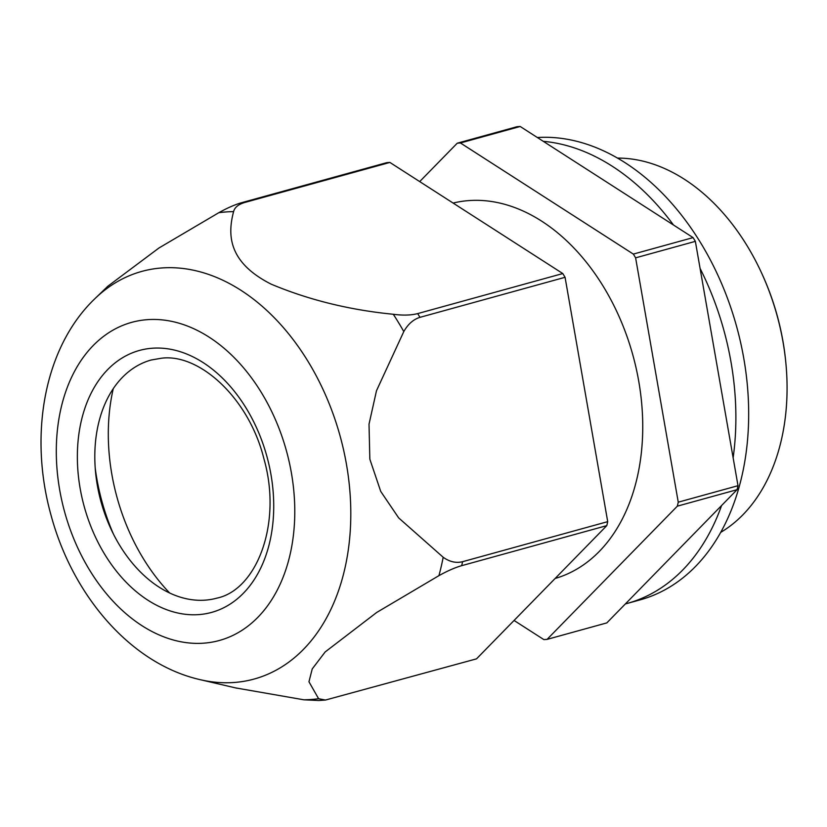 <?xml version="1.0" encoding="UTF-8"?>
<svg xmlns="http://www.w3.org/2000/svg" width="827" height="827" viewBox="0 0 827 827"><rect width="100%" height="100%" fill="white"/><g stroke="black" fill="none" stroke-linecap="round" stroke-linejoin="round"><path stroke-width="1.24" d="M419.702 181.589L457.238 143.205A253.196 176.523 74.6 0 1 458.83 143.081A253.196 176.523 74.6 0 1 460.432 142.968L633.337 254.096A253.196 176.523 74.6 0 1 635.612 257.838L678.254 502.185A253.196 176.523 74.6 0 1 677.334 506.165L547.071 639.385A253.196 176.523 74.6 0 1 545.479 639.509A253.196 176.523 74.6 0 1 543.877 639.612L514.063 620.457M633.337 254.096L693.088 237.607L520.183 126.479A253.196 176.523 74.6 0 0 518.581 126.593A253.196 176.523 74.6 0 0 516.989 126.717L457.238 143.205M453.113 203.07A194.531 135.618 74.6 0 1 468.868 200.589A194.531 135.618 74.6 0 1 635.942 367.333A194.531 135.618 74.6 0 1 555.124 578.476M678.254 502.185L738.004 485.697L695.362 241.36L635.612 257.838M520.183 126.479L460.432 142.968M761.15 272.052L761.584 272.982A193.249 134.729 74.6 0 1 785.547 359.828L785.65 360.851A197.622 137.778 -105.4 0 0 761.15 272.052A197.622 137.778 -105.4 0 0 617.459 158.091M720.731 532.361A197.622 137.778 -105.4 0 0 785.65 360.851M547.071 639.385L606.822 622.896L737.084 489.677L677.334 506.165M738.004 485.697A253.196 176.523 74.6 0 1 737.084 489.677M693.088 237.607A253.196 176.523 74.6 0 1 695.362 241.36M625.377 603.927A237.762 165.762 -105.4 0 0 627.279 603.41A237.762 165.762 -105.4 0 0 721.599 505.504M733.135 457.776A237.762 165.762 -105.4 0 0 700.087 268.424M673.478 224.996A237.762 165.762 -105.4 0 0 543.277 141.324M627.279 603.41L640.088 599.885A237.762 165.762 -105.4 0 0 740.796 343.319A237.762 165.762 -105.4 0 0 537.364 137.52M419.961 317.341L565.068 277.303A253.196 176.523 74.6 0 0 562.794 273.551L417.687 313.598A253.196 176.523 74.6 0 1 419.961 317.341C413.459 319.336 408.062 324.07 403.793 331.575L376.492 390.726L369.018 424.179L369.845 459.192L380.74 491.434L398.676 517.909L443.189 557.274C449.568 561.833 456.039 563.311 462.603 561.688L607.711 521.651A253.196 176.523 74.6 0 1 606.791 525.631L476.528 658.85L325.476 700.045L318.86 700.521L303.84 699.797L235.592 687.899M95.115 298.475A211.423 147.392 74.6 0 1 161.834 267.958A211.423 147.392 74.6 0 1 346.472 464.392A211.423 147.392 74.6 0 1 234.175 682.482A211.423 147.392 74.6 0 1 200.31 679.701C130.656 663.916 72.559 595.409 51.026 515.19C28.79 435.56 43.655 347.536 95.115 298.475L107.903 286.173L158.939 248.007L218.824 212.694A248.658 173.36 74.6 0 1 226.164 211.939A248.658 173.36 74.6 0 1 233.586 211.619C227.859 233.493 227.043 261.797 271.111 284.137C308.771 299.932 349.501 309.98 393.301 314.27A248.658 173.36 74.6 0 1 403.793 331.575M462.603 561.688A253.196 176.523 74.6 0 1 461.683 565.668C455.046 567.57 447.459 570.899 438.92 575.654L376.771 612.414L325.135 651.976L312.234 668.919L308.957 681.758L318.602 698.722A248.658 173.36 74.6 0 1 311.252 699.477A248.658 173.36 74.6 0 1 303.84 699.797M205.21 600.144A123.512 86.111 74.6 0 1 111.014 529.084A123.512 86.111 74.6 0 1 95.694 473.582A123.512 86.111 74.6 0 1 151.227 359.993L161.73 358.184C199.793 353.429 249.061 398.469 263.927 458.82C282.483 523.625 256.649 589.868 216.932 598.128A123.512 86.111 74.6 0 1 205.21 600.144M113.34 533.891A172.915 120.556 74.6 0 1 95.229 468.268M169.649 592.99A172.915 120.556 74.6 0 1 113.268 388.649M461.683 565.668L606.791 525.631M218.824 212.694C227.363 207.939 234.951 204.61 241.587 202.708L386.695 162.671A253.196 176.523 74.6 0 1 388.297 162.537A253.196 176.523 74.6 0 1 389.889 162.433L244.782 202.47C238.383 204.362 234.641 207.412 233.586 211.619M325.476 700.045L318.602 698.722M562.794 273.551L389.889 162.433M417.687 313.598C411.019 315.314 402.894 315.542 393.301 314.27M607.711 521.651L565.068 277.303M443.189 557.274A248.658 173.36 74.6 0 1 438.92 575.654M203.773 643.168A164.997 115.025 74.6 0 1 59.678 489.863A164.997 115.025 74.6 0 1 147.309 319.667A164.997 115.025 74.6 0 1 291.404 472.972A164.997 115.025 74.6 0 1 203.773 643.168M198.79 614.606A135.866 94.723 74.6 0 1 80.136 488.364A135.866 94.723 74.6 0 1 152.292 348.229A135.866 94.723 74.6 0 1 270.946 474.46A135.866 94.723 74.6 0 1 198.79 614.606M241.587 202.708A253.196 176.523 74.6 0 1 243.19 202.584A253.196 176.523 74.6 0 1 244.782 202.47M200.31 679.701L237.101 688.25"/></g></svg>
